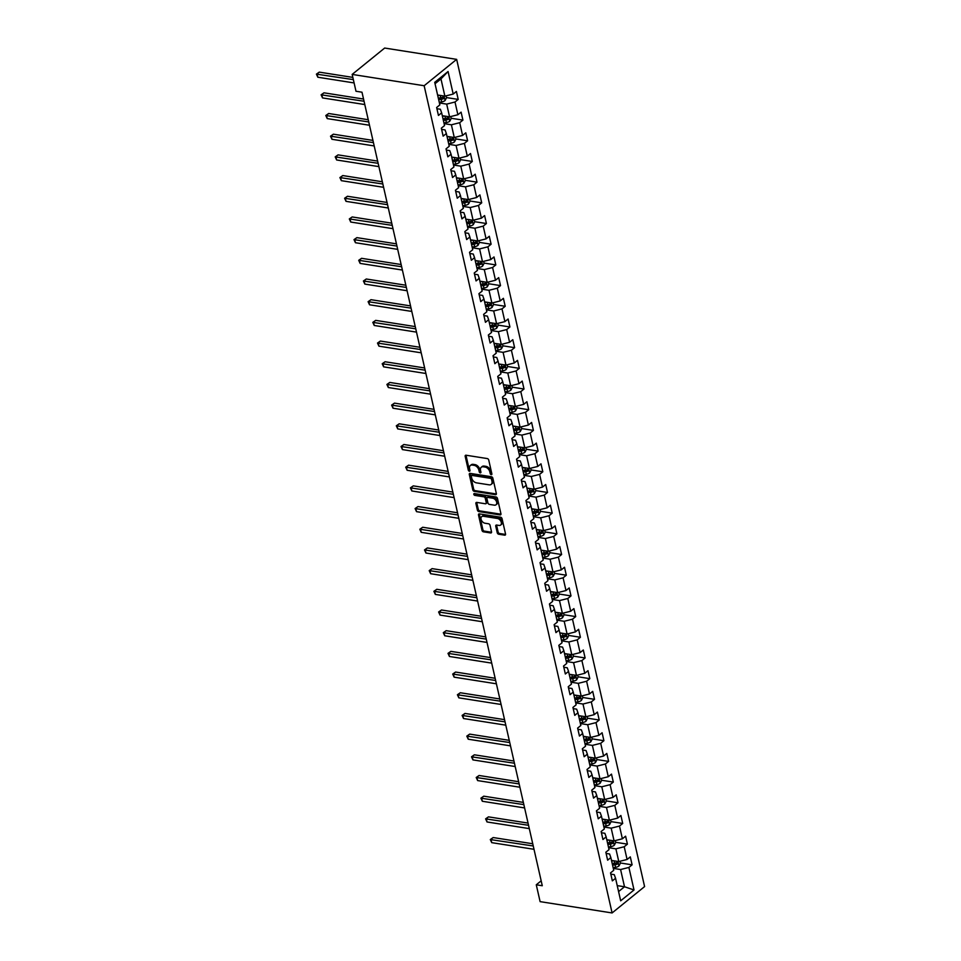 <?xml version="1.0" encoding="UTF-8"?>
<svg xmlns="http://www.w3.org/2000/svg" width="961" height="961" viewBox="0 0 961 961"><rect width="100%" height="100%" fill="white"/><g stroke="black" fill="none" stroke-linecap="round" stroke-linejoin="round"><path stroke-width="1.44" d="M491.263 474.662A1.045 0.697 -129.1 0 0 491.876 473.881L488.741 460.043A1.49 0.997 -129.1 0 0 487.263 458.565L466.061 455.226A1.49 0.997 -129.1 0 0 465.184 456.343L468.319 470.169A1.045 0.697 -129.1 0 0 469.977 470.434L469.569 468.644A4.769 3.171 -129.1 0 1 470.337 465.532A4.769 3.171 -129.1 0 1 472.392 465.076L474.157 465.352A4.769 3.171 -129.1 0 1 478.866 470.109L479.275 471.899A1.045 0.697 -129.1 0 0 480.92 472.151L480.524 470.361A4.769 3.171 -129.1 0 1 481.281 467.262A4.769 3.171 -129.1 0 1 483.335 466.794L485.113 467.07A4.769 3.171 -129.1 0 1 489.822 471.827L490.23 473.617A1.045 0.697 -129.1 0 0 491.263 474.662M497.245 532.742A1.49 0.997 -129.1 0 0 498.723 534.232L504.669 535.169A1.49 0.997 -129.1 0 0 505.546 534.052L502.062 518.688A1.49 0.997 -129.1 0 0 500.585 517.198L479.383 513.871A1.49 0.997 -129.1 0 0 478.506 514.988L481.99 530.34A1.49 0.997 -129.1 0 0 483.467 531.829L490.651 532.959A1.49 0.997 -129.1 0 0 491.527 531.841L490.038 525.271A1.49 0.997 -129.1 0 0 488.56 523.781L485.005 523.228A3.988 2.655 -129.1 0 1 481.473 520.357A3.988 2.655 -129.1 0 1 481.701 516.646A3.988 2.655 -129.1 0 1 483.419 516.261L497.378 518.46A3.988 2.655 -129.1 0 1 500.909 521.318A3.988 2.655 -129.1 0 1 500.681 525.03A3.988 2.655 -129.1 0 1 498.963 525.415L496.633 525.054A1.49 0.997 -129.1 0 0 495.756 526.172L497.245 532.742L498.122 532.034A1.49 0.997 -129.1 0 0 499.6 533.511L505.546 534.448A1.49 0.997 -129.1 0 0 505.582 534.46M424.149 85.733L352.158 74.417L355.99 91.259L361.985 92.196L542.28 885.73L536.274 884.793L540.106 901.634L612.097 912.95L424.149 85.733L456.655 59.366L644.591 886.583L612.097 912.95M495.468 494.687A1.49 0.997 -129.1 0 0 496.356 493.57L492.861 478.206A1.49 0.997 -129.1 0 0 491.383 476.716L470.193 473.389A1.49 0.997 -129.1 0 0 469.304 474.506L472.8 489.858A1.49 0.997 -129.1 0 0 474.266 491.347L495.468 494.687L496.344 493.966A1.49 0.997 -129.1 0 0 496.381 493.978L475.142 490.639L474.266 491.347M497.462 498.447L500.945 513.811A1.49 0.997 -129.1 0 1 500.068 514.928L478.866 511.588A1.49 0.997 -129.1 0 1 477.389 510.099L475.899 503.528A1.49 0.997 -129.1 0 1 476.788 502.411L485.377 503.768A1.49 0.997 -129.1 0 0 486.266 502.651L485.269 498.291A1.49 0.997 -129.1 0 0 483.803 496.801L474.842 495.395A1.045 0.697 -129.1 0 1 474.434 493.57L495.984 496.957A1.49 0.997 -129.1 0 1 497.462 498.447M620.338 862.978L632.11 864.828L630.296 856.876L627.089 859.47L624.206 846.749L627.413 844.142L625.599 836.19L622.392 838.785L619.497 826.064L622.704 823.457L620.902 815.505L617.695 818.099L614.8 805.366L618.007 802.771L616.205 794.819L612.998 797.414L610.103 784.681L613.31 782.086L611.496 774.122L608.289 776.728L605.406 763.995L608.613 761.4L606.799 753.436L603.592 756.043L600.697 743.309L603.904 740.703L602.103 732.75L598.895 735.357L596 722.624L599.208 720.017L597.406 712.065L594.198 714.672L591.303 701.938L594.511 699.332L592.697 691.379L589.489 693.974L586.606 681.253L589.802 678.646L588 670.694L584.793 673.289L581.898 660.567L585.105 657.961L583.303 650.008L580.096 652.603L577.201 639.87L580.408 637.275L578.606 629.323L575.399 631.918L572.504 619.184L575.711 616.59L573.897 608.625L570.69 611.232L567.807 598.499L571.002 595.904L569.2 587.94L565.993 590.547L563.098 577.813L566.305 575.219L564.503 567.254L561.296 569.861L558.401 557.128L561.608 554.521L559.795 546.569L556.599 549.175L553.704 536.442L556.912 533.835L555.098 525.883L551.89 528.478L549.007 515.757L552.203 513.15L550.401 505.198L547.193 507.792L544.298 495.071L547.506 492.464L545.704 484.512L542.497 487.107L539.601 474.374L542.809 471.779L540.995 463.827L537.8 466.421L534.905 453.688L538.112 451.093L536.298 443.129L533.091 445.736L530.208 433.003L533.403 430.408L531.601 422.444L528.394 425.05L525.499 412.317L528.706 409.722L526.904 401.758L523.697 404.365L520.802 391.632L524.009 389.025L522.195 381.073L519 383.679L516.105 370.946L519.312 368.339L517.499 360.387L514.291 362.982L511.408 350.26L514.603 347.654L512.802 339.701L509.594 342.296L506.699 329.575L509.907 326.968L508.105 319.016L504.897 321.611L502.002 308.877L505.21 306.283L503.396 298.33L500.2 300.925L497.305 288.192L500.513 285.597L498.699 277.633L495.492 280.24L492.597 267.506L495.804 264.912L494.002 256.947L490.795 259.554L487.9 246.821L491.107 244.226L489.305 236.262L486.098 238.869L483.203 226.135L486.41 223.529L484.596 215.576L481.389 218.183L478.506 205.45L481.713 202.843L479.899 194.891L476.692 197.486L473.797 184.764L477.004 182.158L475.202 174.205L471.995 176.8L469.1 164.079L472.307 161.472L470.506 153.52L467.298 156.114L464.403 143.381L467.611 140.786L465.797 132.834L462.589 135.429L459.706 122.696L462.914 120.101L461.1 112.137L457.892 114.743L454.997 102.01L458.205 99.415L456.403 91.451L453.196 94.058L448.078 71.51L434.72 82.346L439.85 104.893L436.642 107.488L438.444 115.44L441.652 112.845L440.366 109.242L436.919 108.701M632.11 864.828L628.902 867.435L634.02 889.97L620.674 900.805L615.557 878.258L612.349 880.865L610.535 872.912L613.743 870.306L610.848 857.572L607.64 860.179L605.838 852.215L609.046 849.62L606.151 836.887L602.943 839.494L601.142 831.529L604.349 828.935L601.454 816.201L598.247 818.808L596.433 810.844L599.64 808.249L596.757 795.516L593.55 798.11L591.736 790.158L594.943 787.564L592.048 774.83L588.841 777.425L587.039 769.473L590.246 766.866L587.351 754.145L584.144 756.739L582.342 748.787L585.549 746.18L582.654 733.459L579.447 736.054L577.633 728.102L580.84 725.495L577.945 712.762L574.75 715.368L572.936 707.416L576.144 704.809L573.249 692.076L570.041 694.683L568.239 686.731L571.447 684.124L568.552 671.391L565.344 673.997L563.542 666.033L566.738 663.438L563.855 650.705L560.647 653.312L558.834 645.348L562.041 642.753L559.146 630.02L555.951 632.614L554.137 624.662L557.344 622.067L554.449 609.334L551.242 611.929L549.44 603.976L552.647 601.37L549.752 588.649L546.545 591.243L544.743 583.291L547.938 580.684L545.055 567.963L541.848 570.558L540.034 562.605L543.241 559.999L540.346 547.265L537.151 549.872L535.337 541.92L538.544 539.313L535.649 526.58L532.442 529.187L530.64 521.234L533.848 518.628L530.952 505.894L527.745 508.501L525.943 500.537L529.139 497.942L526.256 485.209L523.048 487.816L521.234 479.851L524.442 477.257L521.547 464.523L518.351 467.13L516.538 459.166L519.745 456.571L516.85 443.838L513.642 446.433L511.841 438.48L515.048 435.886L512.153 423.152L508.946 425.747L507.144 417.795L510.339 415.188L507.456 402.467L504.249 405.061L502.435 397.109L505.642 394.503L502.747 381.781L499.552 384.376L497.738 376.424L500.945 373.817L498.05 361.084L494.843 363.69L493.041 355.738L496.248 353.131L493.353 340.398L490.146 343.005L488.344 335.041L491.539 332.446L488.656 319.713L485.449 322.319L483.635 314.355L486.843 311.76L483.948 299.027L480.74 301.634L478.938 293.67L482.146 291.075L479.251 278.342L476.043 280.936L474.241 272.984L477.449 270.389L474.554 257.656L471.346 260.251L469.533 252.299L472.74 249.692L469.857 236.971L466.65 239.565L464.836 231.613L468.043 229.006L465.148 216.285L461.941 218.88L460.139 210.927L463.346 208.321L460.451 195.588L457.244 198.194L455.442 190.242L458.649 187.635L455.754 174.902L452.547 177.509L450.733 169.544L453.94 166.95L451.057 154.216L447.85 156.823L446.036 148.859L449.243 146.264L446.348 133.531L443.141 136.138L441.339 128.173L444.547 125.579L441.652 112.845M608.601 847.698L615.893 848.839L618.776 861.573L611.496 860.431M606.115 853.428L609.562 853.969L610.848 857.572M618.776 861.573L627.089 859.47M615.893 848.839L624.206 846.749M603.904 827.013L611.184 828.154L614.079 840.887L606.799 839.734M601.418 832.743L604.865 833.283L606.151 836.887M614.079 840.887L622.392 838.785M611.184 828.154L619.497 826.064M599.208 806.327L606.487 807.468L609.382 820.201L602.103 819.048M596.709 812.057L600.169 812.598L601.454 816.201M609.382 820.201L617.695 818.099M606.487 807.468L614.8 805.366M594.511 785.63L601.79 786.783L604.685 799.504L597.394 798.363M592.012 791.371L595.46 791.912L596.757 795.516M604.685 799.504L612.998 797.414M601.79 786.783L610.103 784.681M589.802 764.944L597.093 766.097L599.976 778.818L592.697 777.677M587.315 770.686L590.763 771.227L592.048 774.83M599.976 778.818L608.289 776.728M597.093 766.097L605.406 763.995M585.105 744.258L592.384 745.4L595.279 758.133L588 756.992M582.606 749.988L586.066 750.541L587.351 754.145M595.279 758.133L603.592 756.043M592.384 745.4L600.697 743.309M580.408 723.573L587.688 724.714L590.583 737.447L583.303 736.306M577.909 729.303L581.369 729.843L582.654 733.459M590.583 737.447L598.895 735.357M587.688 724.714L596 722.624M575.711 702.887L582.991 704.029L585.886 716.762L578.594 715.621M573.212 708.617L576.66 709.158L577.945 712.762M585.886 716.762L594.198 714.672M582.991 704.029L591.303 701.938M571.002 682.202L578.294 683.343L581.177 696.076L573.897 694.935M568.516 687.932L571.963 688.472L573.249 692.076M581.177 696.076L589.489 693.974M578.294 683.343L586.606 681.253M566.305 661.516L573.585 662.658L576.48 675.391L569.2 674.238M563.807 667.246L567.266 667.787L568.552 671.391M576.48 675.391L584.793 673.289M573.585 662.658L581.898 660.567M561.608 640.831L568.888 641.972L571.783 654.705L564.503 653.552M559.11 646.561L562.569 647.101L563.855 650.705M571.783 654.705L580.096 652.603M568.888 641.972L577.201 639.87M556.912 620.133L564.191 621.287L567.086 634.02L559.795 632.867M554.413 625.875L557.86 626.416L559.146 630.02M567.086 634.02L575.399 631.918M564.191 621.287L572.504 619.184M552.203 599.448L559.494 600.601L562.377 613.322L555.098 612.181M549.716 605.19L553.164 605.73L554.449 609.334M562.377 613.322L570.69 611.232M559.494 600.601L567.807 598.499M547.506 578.762L554.785 579.915L557.68 592.637L550.401 591.495M545.007 584.492L548.467 585.045L549.752 588.649M557.68 592.637L565.993 590.547M554.785 579.915L563.098 577.813M542.809 558.077L550.088 559.218L552.983 571.951L545.704 570.81M540.31 563.807L543.77 564.347L545.055 567.963M552.983 571.951L561.296 569.861M550.088 559.218L558.401 557.128M538.112 537.391L545.392 538.532L548.287 551.266L540.995 550.124M535.613 543.121L539.061 543.662L540.346 547.265M548.287 551.266L556.599 549.175M545.392 538.532L553.704 536.442M533.403 516.706L540.695 517.847L543.578 530.58L536.298 529.439M530.916 522.436L534.364 522.976L535.649 526.58M543.578 530.58L551.89 528.478M540.695 517.847L549.007 515.757M528.706 496.02L535.986 497.161L538.881 509.895L531.601 508.741M526.208 501.75L529.667 502.291L530.952 505.894M538.881 509.895L547.193 507.792M535.986 497.161L544.298 495.071M524.009 475.335L531.289 476.476L534.184 489.209L526.904 488.056M521.511 481.065L524.97 481.605L526.256 485.209M534.184 489.209L542.497 487.107M531.289 476.476L539.601 474.374M519.312 454.637L526.592 455.79L529.487 468.524L522.195 467.37M516.814 460.379L520.261 460.92L521.547 464.523M529.487 468.524L537.8 466.421M526.592 455.79L534.905 453.688M514.603 433.952L521.895 435.105L524.778 447.826L517.499 446.685M512.117 439.694L515.564 440.234L516.85 443.838M524.778 447.826L533.091 445.736M521.895 435.105L530.208 433.003M509.907 413.266L517.186 414.419L520.081 427.14L512.802 425.999M507.408 418.996L510.868 419.549L512.153 423.152M520.081 427.14L528.394 425.05M517.186 414.419L525.499 412.317M505.21 392.581L512.489 393.722L515.384 406.455L508.105 405.314M502.711 398.31L506.171 398.863L507.456 402.467M515.384 406.455L523.697 404.365M512.489 393.722L520.802 391.632M500.513 371.895L507.792 373.036L510.687 385.769L503.396 384.628M498.014 377.625L501.462 378.166L502.747 381.781M510.687 385.769L519 383.679M507.792 373.036L516.105 370.946M495.804 351.209L503.096 352.351L505.979 365.084L498.699 363.943M493.317 356.939L496.765 357.48L498.05 361.084M505.979 365.084L514.291 362.982M503.096 352.351L511.408 350.26M491.107 330.524L498.387 331.665L501.282 344.398L494.002 343.245M488.608 336.254L492.068 336.794L493.353 340.398M501.282 344.398L509.594 342.296M498.387 331.665L506.699 329.575M486.41 309.838L493.69 310.98L496.585 323.713L489.305 322.56M483.912 315.568L487.371 316.109L488.656 319.713M496.585 323.713L504.897 321.611M493.69 310.98L502.002 308.877M481.701 289.141L488.993 290.294L491.888 303.027L484.596 301.874M479.215 294.883L482.662 295.423L483.948 299.027M491.888 303.027L500.2 300.925M488.993 290.294L497.305 288.192M477.004 268.455L484.284 269.609L487.179 282.33L479.899 281.189M474.518 274.197L477.965 274.738L479.251 278.342M487.179 282.33L495.492 280.24M484.284 269.609L492.597 267.506M472.307 247.77L479.587 248.923L482.482 261.644L475.202 260.503M469.809 253.5L473.268 254.052L474.554 257.656M482.482 261.644L490.795 259.554M479.587 248.923L487.9 246.821M467.611 227.084L474.89 228.225L477.785 240.959L470.494 239.818M465.112 232.814L468.572 233.367L469.857 236.971M477.785 240.959L486.098 238.869M474.89 228.225L483.203 226.135M462.902 206.399L470.193 207.54L473.076 220.273L465.797 219.132M460.415 212.129L463.863 212.669L465.148 216.285M473.076 220.273L481.389 218.183M470.193 207.54L478.506 205.45M458.205 185.713L465.484 186.854L468.379 199.588L461.1 198.446M455.718 191.443L459.166 191.984L460.451 195.588M468.379 199.588L476.692 197.486M465.484 186.854L473.797 184.764M453.508 165.028L460.787 166.169L463.682 178.902L456.403 177.761M451.009 170.758L454.469 171.298L455.754 174.902M463.682 178.902L471.995 176.8M460.787 166.169L469.1 164.079M448.811 144.342L456.091 145.483L458.986 158.217L451.694 157.063M446.312 150.072L449.76 150.613L451.057 154.216M458.986 158.217L467.298 156.114M456.091 145.483L464.403 143.381M444.102 123.645L451.394 124.798L454.277 137.531L446.997 136.378M441.616 129.387L445.063 129.927L446.348 133.531M454.277 137.531L462.589 135.429M451.394 124.798L459.706 122.696M439.405 102.959L446.685 104.112L449.58 116.834L442.3 115.692M449.58 116.834L457.892 114.743M446.685 104.112L454.997 102.01M448.078 71.51L440.967 78.91L444.883 96.148L437.603 95.007M444.883 96.148L453.196 94.058M352.158 74.417L384.664 48.05L456.655 59.366M541.163 880.829L536.274 884.793M440.967 78.91L435.033 83.727M617.226 885.622L624.506 886.763L620.59 869.525L613.31 868.384M618.572 891.58L624.506 886.763L634.02 889.97M610.812 874.114L614.259 874.654L615.557 878.258M620.59 869.525L628.902 867.435M446.433 97.566L458.205 99.415M451.129 118.251L462.914 120.101M455.838 138.937L467.611 140.786M460.535 159.622L472.307 161.472M465.232 180.308L477.004 182.158M469.929 200.993L481.713 202.843M474.638 221.679L486.41 223.529M479.335 242.364L491.107 244.226M484.032 263.062L495.804 264.912M488.729 283.747L500.513 285.597M493.437 304.433L505.21 306.283M498.134 325.118L509.907 326.968M502.831 345.804L514.603 347.654M507.54 366.489L519.312 368.339M512.237 387.175L524.009 389.025M516.934 407.86L528.706 409.722M521.631 428.558L533.403 430.408M526.34 449.243L538.112 451.093M531.037 469.929L542.809 471.779M535.733 490.615L547.506 492.464M540.43 511.3L552.203 513.15M545.139 531.986L556.912 533.835M549.836 552.671L561.608 554.521M554.533 573.357L566.305 575.219M559.23 594.054L571.002 595.904M563.939 614.74L575.711 616.59M568.636 635.425L580.408 637.275M573.333 656.111L585.105 657.961M578.029 676.796L589.802 678.646M582.738 697.482L594.511 699.332M587.435 718.167L599.208 720.017M592.132 738.853L603.904 740.703M596.829 759.55L608.613 761.4M601.538 780.236L613.31 782.086M606.235 800.921L618.007 802.771M610.932 821.607L622.704 823.457M615.629 842.292L627.413 844.142M491.876 473.857A1.045 0.697 -129.1 0 1 491.107 472.908L490.699 471.118A4.769 3.171 -129.1 0 0 485.99 466.361L485.113 467.07M481.281 467.262L482.158 466.541A4.769 3.171 -129.1 0 1 484.224 466.085L485.99 466.361M470.337 465.532L471.214 464.824A4.769 3.171 -129.1 0 1 473.268 464.355L475.034 464.631A4.769 3.171 -129.1 0 1 479.743 469.4L480.152 471.19A1.045 0.697 -129.1 0 0 480.92 472.139M466.025 455.226A1.49 0.997 -129.1 0 0 466.061 455.634L469.196 469.461A1.045 0.697 -129.1 0 0 469.965 470.422M470.157 473.377A1.49 0.997 -129.1 0 0 470.181 473.785L473.677 489.149A1.49 0.997 -129.1 0 0 475.142 490.639M491.539 479.383A1.045 0.697 -129.1 0 0 490.506 478.338L471.899 475.407A1.045 0.697 -129.1 0 0 471.274 476.2L471.707 478.085A4.769 3.171 -129.1 0 0 476.428 482.842L489.149 484.837A4.769 3.171 -129.1 0 0 491.203 484.38A4.769 3.171 -129.1 0 0 491.972 481.269L491.539 479.383L492.416 478.662A1.045 0.697 -129.1 0 0 491.383 477.629L490.506 478.338M472.139 475.227A1.045 0.697 -129.1 0 1 472.776 474.698L491.383 477.629M491.203 484.38L492.08 483.659A4.769 3.171 -129.1 0 0 492.849 480.548L491.972 481.269M492.416 478.662L492.849 480.548M476.752 502.411A1.49 0.997 -129.1 0 0 476.776 502.819L478.278 509.39A1.49 0.997 -129.1 0 0 479.743 510.88L500.945 514.207A1.49 0.997 -129.1 0 0 500.981 514.219M486.026 503.624L486.903 502.903A1.49 0.997 -129.1 0 0 487.143 501.93L486.146 497.57A1.49 0.997 -129.1 0 0 484.68 496.092L475.731 494.687L474.842 495.395M474.686 493.606A1.045 0.697 -129.1 0 0 475.731 494.687M494.302 505.162A3.988 2.655 -129.1 0 0 496.02 504.777A3.988 2.655 -129.1 0 0 496.26 501.065A3.988 2.655 -129.1 0 0 492.717 498.206L487.804 497.426A1.49 0.997 -129.1 0 0 486.927 498.543L487.912 502.903A1.49 0.997 -129.1 0 0 489.389 504.393L494.302 505.162M496.02 504.777L496.897 504.069A3.988 2.655 -129.1 0 0 497.137 500.357A3.988 2.655 -129.1 0 0 493.594 497.486L492.717 498.206M487.155 497.582L488.044 496.861A1.49 0.997 -129.1 0 1 488.681 496.717L493.594 497.486M496.597 525.042A1.49 0.997 -129.1 0 0 496.633 525.451L498.122 532.034M500.681 525.03L501.558 524.322A3.988 2.655 -129.1 0 0 501.786 520.598A3.988 2.655 -129.1 0 0 498.254 517.739L497.378 518.46M481.701 516.646L482.578 515.937A3.988 2.655 -129.1 0 1 484.296 515.552L498.254 517.739M479.347 513.859A1.49 0.997 -129.1 0 0 479.383 514.267L482.866 529.631A1.49 0.997 -129.1 0 0 484.344 531.121L491.527 532.25A1.49 0.997 -129.1 0 0 491.564 532.25L490.651 532.959M439.706 95.343L437.748 95.644M446.048 95.86L446.493 97.818L445.039 100.569A4.024 1.778 167.2 0 1 441.7 101.89L439.249 102.274M352.843 77.409L319.28 72.135L317.082 73.913L317.839 77.228L354.092 82.934M438.672 99.752L441.123 99.367A4.024 1.778 -12.8 0 0 443.658 98.563L443.297 96.977A4.024 1.778 167.2 0 1 440.763 97.782L438.312 98.166M443.658 98.563L441.928 98.298A2.054 0.913 167.2 0 1 441.231 98.466L438.48 98.887M353.348 79.619L316.409 74.129L319.28 72.135M317.839 77.228L316.409 74.129M444.402 116.029L442.444 116.329M450.745 116.545L451.19 118.503L449.736 121.254A4.024 1.778 167.2 0 1 446.397 122.576L443.946 122.96M363.546 99.043L323.977 92.821L321.779 94.598L322.536 97.914L364.796 104.557M443.381 120.437L445.832 120.053A4.024 1.778 -12.8 0 0 448.355 119.248L447.994 117.662A4.024 1.778 167.2 0 1 445.472 118.467L443.021 118.852M448.355 119.248L446.637 118.984A2.054 0.913 167.2 0 1 445.928 119.152L443.177 119.584M364.039 101.241L321.106 94.815L323.977 92.821M322.536 97.914L321.106 94.815M449.099 136.714L447.141 137.015M455.442 137.231L455.898 139.201L454.433 141.952A4.024 1.778 167.2 0 1 451.105 143.261L448.655 143.645M368.243 119.729L328.674 113.506L326.488 115.284L327.233 118.599L369.492 125.254M448.078 141.135L450.529 140.75A4.024 1.778 -12.8 0 0 453.063 139.934L452.703 138.348A4.024 1.778 167.2 0 1 450.168 139.153L447.718 139.537M453.063 139.934L451.334 139.669A2.054 0.913 167.2 0 1 450.625 139.838L447.886 140.27M368.748 121.939L325.803 115.5L328.674 113.506M327.233 118.599L325.803 115.5M453.796 157.4L451.85 157.7M460.151 157.916L460.595 159.886L459.142 162.637A4.024 1.778 167.2 0 1 455.802 163.947L453.352 164.331M372.94 140.414L333.383 134.192L331.185 135.981L331.941 139.285L374.201 145.94M452.775 161.82L455.226 161.436A4.024 1.778 -12.8 0 0 457.76 160.619L457.4 159.033A4.024 1.778 167.2 0 1 454.865 159.838L452.415 160.223M457.76 160.619L456.031 160.355A2.054 0.913 167.2 0 1 455.322 160.523L452.583 160.955M373.445 142.624L330.512 136.186L333.383 134.192M331.941 139.285L330.512 136.186M458.505 178.085L456.547 178.398M464.848 178.602L465.292 180.572L463.839 183.323A4.024 1.778 167.2 0 1 460.499 184.632L458.049 185.029M377.637 161.1L338.08 154.877L335.882 156.667L336.638 159.982L378.898 166.625M457.484 182.506L459.923 182.122A4.024 1.778 -12.8 0 0 462.457 181.317L462.097 179.719A4.024 1.778 167.2 0 1 459.562 180.524L457.112 180.908M462.457 181.317L460.727 181.04A2.054 0.913 167.2 0 1 460.031 181.209L457.28 181.641M378.141 163.31L335.209 156.883L338.08 154.877M336.638 159.982L335.209 156.883M463.202 198.771L461.244 199.083M469.545 199.287L469.989 201.257L468.536 204.008A4.024 1.778 167.2 0 1 465.196 205.33L462.746 205.714M382.346 181.785L342.777 175.563L340.578 177.353L341.335 180.668L383.595 187.311M462.181 203.191L464.631 202.807A4.024 1.778 -12.8 0 0 467.154 202.002L466.794 200.405A4.024 1.778 167.2 0 1 464.271 201.209L461.821 201.594M467.154 202.002L465.436 201.726A2.054 0.913 167.2 0 1 464.728 201.894L461.977 202.327M382.838 183.995L339.906 177.569L342.777 175.563M341.335 180.668L339.906 177.569M467.899 219.456L465.941 219.769M474.253 219.985L474.698 221.943L473.232 224.694A4.024 1.778 167.2 0 1 469.905 226.015L467.454 226.4M387.043 202.471L347.474 196.26L345.287 198.038L346.032 201.354L388.292 207.996M466.878 223.877L469.328 223.493A4.024 1.778 -12.8 0 0 471.863 222.688L471.503 221.09A4.024 1.778 167.2 0 1 468.968 221.907L466.517 222.291M471.863 222.688L470.133 222.411A2.054 0.913 167.2 0 1 469.424 222.58L466.686 223.012M387.547 204.681L344.603 198.254L347.474 196.26M346.032 201.354L344.603 198.254M472.596 240.142L470.65 240.454M478.95 240.67L479.395 242.628L477.941 245.379A4.024 1.778 167.2 0 1 474.602 246.701L472.151 247.085M391.74 223.168L352.182 216.946L349.984 218.724L350.741 222.039L393.001 228.682M471.575 244.562L474.025 244.178A4.024 1.778 -12.8 0 0 476.56 243.373L476.2 241.788A4.024 1.778 167.2 0 1 473.665 242.592L471.214 242.977M476.56 243.373L474.83 243.097A2.054 0.913 167.2 0 1 474.121 243.265L471.383 243.698M392.244 225.367L349.311 218.94L352.182 216.946M350.741 222.039L349.311 218.94M477.305 260.827L475.347 261.14M483.647 261.356L484.092 263.314L482.638 266.065A4.024 1.778 167.2 0 1 479.299 267.386L476.848 267.771M396.437 243.854L356.879 237.631L354.681 239.409L355.438 242.725L397.698 249.367M476.284 265.248L478.734 264.864A4.024 1.778 -12.8 0 0 481.257 264.059L480.896 262.473A4.024 1.778 167.2 0 1 478.362 263.278L475.911 263.662M481.257 264.059L479.527 263.794A2.054 0.913 167.2 0 1 478.83 263.963L476.079 264.383M396.941 246.052L354.008 239.625L356.879 237.631M355.438 242.725L354.008 239.625M482.002 281.525L480.044 281.825M488.344 282.041L488.789 284L487.335 286.75A4.024 1.778 167.2 0 1 483.996 288.072L481.545 288.456M401.145 264.539L361.576 258.317L359.378 260.095L360.135 263.41L402.395 270.053M480.98 285.934L483.431 285.549A4.024 1.778 -12.8 0 0 485.954 284.744L485.593 283.159A4.024 1.778 167.2 0 1 483.071 283.963L480.62 284.348M485.954 284.744L484.236 284.48A2.054 0.913 167.2 0 1 483.527 284.648L480.776 285.081M401.638 266.738L358.705 260.311L361.576 258.317M360.135 263.41L358.705 260.311M486.698 302.21L484.74 302.511M493.053 302.727L493.498 304.697L492.032 307.448A4.024 1.778 167.2 0 1 488.705 308.757L486.254 309.142M405.842 285.225L366.285 279.002L364.087 280.78L364.832 284.096L407.092 290.739M485.677 306.631L488.128 306.235A4.024 1.778 -12.8 0 0 490.663 305.43L490.302 303.844A4.024 1.778 167.2 0 1 487.768 304.649L485.317 305.033M490.663 305.43L488.933 305.166A2.054 0.913 167.2 0 1 488.224 305.334L485.485 305.766M406.347 287.435L363.414 280.996L366.285 279.002M364.832 284.096L363.414 280.996M491.395 322.896L489.449 323.196M497.75 323.413L498.194 325.383L496.741 328.133A4.024 1.778 167.2 0 1 493.401 329.443L490.951 329.827M410.539 305.91L370.982 299.688L368.784 301.466L369.541 304.781L411.801 311.436M490.374 327.317L492.825 326.932A4.024 1.778 -12.8 0 0 495.359 326.115L494.999 324.53A4.024 1.778 167.2 0 1 492.464 325.335L490.014 325.719M495.359 326.115L493.63 325.851A2.054 0.913 167.2 0 1 492.933 326.019L490.182 326.452M411.044 308.121L368.111 301.682L370.982 299.688M369.541 304.781L368.111 301.682M496.104 343.582L494.146 343.894M502.447 344.098L502.891 346.068L501.438 348.819A4.024 1.778 167.2 0 1 498.098 350.128L495.648 350.513M415.248 326.596L375.679 320.373L373.481 322.163L374.237 325.479L416.497 332.122M495.083 348.002L497.534 347.618A4.024 1.778 -12.8 0 0 500.056 346.813L499.696 345.215A4.024 1.778 167.2 0 1 497.161 346.02L494.711 346.404M500.056 346.813L498.327 346.537A2.054 0.913 167.2 0 1 497.63 346.705L494.879 347.137M415.741 328.806L372.808 322.367L375.679 320.373M374.237 325.479L372.808 322.367M500.801 364.267L498.843 364.579M507.144 364.784L507.588 366.754L506.135 369.505A4.024 1.778 167.2 0 1 502.795 370.826L500.345 371.21M419.945 347.281L380.376 341.059L378.178 342.849L378.934 346.164L421.194 352.807M499.78 368.688L502.231 368.303A4.024 1.778 -12.8 0 0 504.753 367.498L504.393 365.901A4.024 1.778 167.2 0 1 501.87 366.706L499.42 367.09M504.753 367.498L503.035 367.222A2.054 0.913 167.2 0 1 502.327 367.39L499.588 367.823M420.438 349.492L377.505 343.065L380.376 341.059M378.934 346.164L377.505 343.065M505.498 384.953L503.54 385.265M511.853 385.481L512.297 387.439L510.844 390.19A4.024 1.778 167.2 0 1 507.504 391.511L505.054 391.896M424.642 367.967L385.085 361.756L382.886 363.534L383.631 366.85L425.891 373.493M504.477 389.373L506.927 388.989A4.024 1.778 -12.8 0 0 509.462 388.184L509.102 386.586A4.024 1.778 167.2 0 1 506.567 387.391L504.117 387.788M509.462 388.184L507.732 387.908A2.054 0.913 167.2 0 1 507.024 388.076L504.285 388.508M425.146 370.177L382.214 363.751L385.085 361.756M383.631 366.85L382.214 363.751M510.195 405.638L508.249 405.95M516.55 406.167L516.994 408.125L515.54 410.876A4.024 1.778 167.2 0 1 512.201 412.197L509.75 412.581M429.339 388.664L389.782 382.442L387.583 384.22L388.34 387.535L430.6 394.178M509.174 410.059L511.624 409.674A4.024 1.778 -12.8 0 0 514.159 408.869L513.799 407.272A4.024 1.778 167.2 0 1 511.264 408.089L508.813 408.473M514.159 408.869L512.429 408.593A2.054 0.913 167.2 0 1 511.732 408.761L508.982 409.194M429.843 390.863L386.911 384.436L389.782 382.442M388.34 387.535L386.911 384.436M514.904 426.324L512.946 426.636M521.246 426.852L521.691 428.81L520.237 431.561A4.024 1.778 167.2 0 1 516.898 432.882L514.447 433.267M434.048 409.35L394.478 403.127L392.28 404.905L393.037 408.221L435.297 414.864M513.883 430.744L516.333 430.36A4.024 1.778 -12.8 0 0 518.856 429.555L518.496 427.969A4.024 1.778 167.2 0 1 515.961 428.774L513.522 429.159M518.856 429.555L517.126 429.279A2.054 0.913 167.2 0 1 516.429 429.459L513.679 429.879M434.54 411.548L391.607 405.122L394.478 403.127M393.037 408.221L391.607 405.122M519.601 447.021L517.643 447.321M525.943 447.538L526.388 449.496L524.934 452.247A4.024 1.778 167.2 0 1 521.595 453.568L519.156 453.952M438.745 430.035L399.175 423.813L396.989 425.591L397.734 428.906L439.994 435.549M518.58 451.43L521.03 451.045A4.024 1.778 -12.8 0 0 523.553 450.241L523.192 448.655A4.024 1.778 167.2 0 1 520.67 449.46L518.219 449.844M523.553 450.241L521.835 449.976A2.054 0.913 167.2 0 1 521.126 450.144L518.387 450.577M439.249 432.234L396.304 425.807L399.175 423.813M397.734 428.906L396.304 425.807M524.298 467.707L522.34 468.007M530.652 468.223L531.097 470.181L529.643 472.944A4.024 1.778 167.2 0 1 526.304 474.253L523.853 474.638M443.441 450.721L403.884 444.499L401.686 446.276L402.431 449.592L444.691 456.235M523.277 472.115L525.727 471.731A4.024 1.778 -12.8 0 0 528.262 470.926L527.901 469.34A4.024 1.778 167.2 0 1 525.367 470.145L522.916 470.53M528.262 470.926L526.532 470.662A2.054 0.913 167.2 0 1 525.823 470.83L523.084 471.262M443.946 452.919L401.013 446.493L403.884 444.499M402.431 449.592L401.013 446.493M528.994 488.392L527.048 488.693M535.349 488.909L535.794 490.879L534.34 493.63A4.024 1.778 167.2 0 1 531.001 494.939L528.55 495.323M448.138 471.407L408.581 465.184L406.383 466.962L407.14 470.277L449.4 476.932M527.973 492.813L530.424 492.428A4.024 1.778 -12.8 0 0 532.959 491.612L532.598 490.026A4.024 1.778 167.2 0 1 530.064 490.831L527.613 491.215M532.959 491.612L531.229 491.347A2.054 0.913 167.2 0 1 530.532 491.515L527.781 491.948M448.643 473.617L405.71 467.178L408.581 465.184M407.14 470.277L405.71 467.178M533.703 509.078L531.745 509.39M540.046 509.594L540.49 511.564L539.037 514.315A4.024 1.778 167.2 0 1 535.697 515.625L533.247 516.009M452.847 492.092L413.278 485.87L411.08 487.659L411.837 490.975L454.097 497.618M532.682 513.498L535.133 513.114A4.024 1.778 -12.8 0 0 537.655 512.309L537.295 510.711A4.024 1.778 167.2 0 1 534.76 511.516L532.322 511.901M537.655 512.309L535.938 512.033A2.054 0.913 167.2 0 1 535.229 512.201L532.478 512.633M453.34 494.302L410.407 487.864L413.278 485.87M411.837 490.975L410.407 487.864M538.4 529.763L536.442 530.076M544.743 530.28L545.187 532.25L543.734 535.001A4.024 1.778 167.2 0 1 540.394 536.322L537.956 536.706M457.544 512.778L417.975 506.555L415.789 508.345L416.533 511.66L458.793 518.303M537.379 534.184L539.83 533.799A4.024 1.778 -12.8 0 0 542.364 532.995L541.992 531.397A4.024 1.778 167.2 0 1 539.469 532.202L537.019 532.586M542.364 532.995L540.635 532.718A2.054 0.913 167.2 0 1 539.926 532.887L537.187 533.319M458.049 514.988L415.104 508.561L417.975 506.555M416.533 511.66L415.104 508.561M543.097 550.449L541.139 550.761M549.452 550.977L549.896 552.935L548.443 555.686A4.024 1.778 167.2 0 1 545.103 557.008L542.653 557.392M462.241 533.463L422.684 527.253L420.486 529.03L421.242 532.346L463.49 538.989M542.076 554.869L544.527 554.485A4.024 1.778 -12.8 0 0 547.061 553.68L546.701 552.082A4.024 1.778 167.2 0 1 544.166 552.887L541.716 553.272M547.061 553.68L545.331 553.404A2.054 0.913 167.2 0 1 544.623 553.572L541.884 554.004M462.746 535.673L419.813 529.247L422.684 527.253M421.242 532.346L419.813 529.247M547.794 571.134L545.848 571.447M554.149 571.663L554.593 573.621L553.14 576.372A4.024 1.778 167.2 0 1 549.8 577.693L547.35 578.078M466.938 554.149L427.381 547.938L425.182 549.716L425.939 553.031L468.199 559.674M546.773 575.555L549.224 575.171A4.024 1.778 -12.8 0 0 551.758 574.366L551.398 572.768A4.024 1.778 167.2 0 1 548.863 573.585L546.413 573.969M551.758 574.366L550.028 574.089A2.054 0.913 167.2 0 1 549.332 574.258L546.581 574.69M467.442 556.359L424.51 549.932L427.381 547.938M425.939 553.031L424.51 549.932M552.503 591.82L550.545 592.132M558.846 592.348L559.29 594.306L557.836 597.057A4.024 1.778 167.2 0 1 554.497 598.379L552.046 598.763M471.647 574.846L432.078 568.624L429.879 570.402L430.636 573.717L472.896 580.36M551.482 596.24L553.932 595.856A4.024 1.778 -12.8 0 0 556.455 595.051L556.095 593.466A4.024 1.778 167.2 0 1 553.572 594.27L551.121 594.655M556.455 595.051L554.737 594.775A2.054 0.913 167.2 0 1 554.029 594.955L551.278 595.376M472.139 577.044L429.207 570.618L432.078 568.624M430.636 573.717L429.207 570.618M557.2 612.517L555.242 612.818M563.542 613.034L563.999 614.992L562.533 617.743A4.024 1.778 167.2 0 1 559.206 619.064L556.755 619.449M476.344 595.532L436.774 589.309L434.588 591.087L435.333 594.403L477.593 601.045M556.179 616.926L558.629 616.542A4.024 1.778 -12.8 0 0 561.164 615.737L560.792 614.151A4.024 1.778 167.2 0 1 558.269 614.956L555.818 615.34M561.164 615.737L559.434 615.472A2.054 0.913 167.2 0 1 558.725 615.641L555.987 616.073M476.848 597.73L433.904 591.303L436.774 589.309M435.333 594.403L433.904 591.303M561.897 633.203L559.939 633.503M568.251 633.719L568.696 635.677L567.242 638.428A4.024 1.778 167.2 0 1 563.903 639.75L561.452 640.134M481.041 616.217L441.483 609.995L439.285 611.773L440.042 615.088L482.302 621.731M560.876 637.611L563.326 637.227A4.024 1.778 -12.8 0 0 565.861 636.422L565.5 634.837A4.024 1.778 167.2 0 1 562.966 635.641L560.515 636.026M565.861 636.422L564.131 636.158A2.054 0.913 167.2 0 1 563.422 636.326L560.683 636.759M481.545 618.416L438.612 611.989L441.483 609.995M440.042 615.088L438.612 611.989M566.594 653.888L564.648 654.189M572.948 654.405L573.393 656.375L571.939 659.126A4.024 1.778 167.2 0 1 568.6 660.435L566.149 660.82M485.737 636.903L446.18 630.68L443.982 632.458L444.739 635.774L486.999 642.428M565.573 658.309L568.023 657.925A4.024 1.778 -12.8 0 0 570.558 657.108L570.197 655.522A4.024 1.778 167.2 0 1 567.663 656.327L565.212 656.711M570.558 657.108L568.828 656.843A2.054 0.913 167.2 0 1 568.131 657.012L565.38 657.444M486.242 639.113L443.309 632.674L446.18 630.68M444.739 635.774L443.309 632.674M571.302 674.574L569.344 674.874M577.645 675.09L578.09 677.061L576.636 679.811A4.024 1.778 167.2 0 1 573.297 681.121L570.846 681.505M490.446 657.588L450.877 651.366L448.679 653.156L449.436 656.471L491.696 663.114M570.281 678.995L572.732 678.61A4.024 1.778 -12.8 0 0 575.255 677.805L574.894 676.208A4.024 1.778 167.2 0 1 572.372 677.012L569.921 677.397M575.255 677.805L573.537 677.529A2.054 0.913 167.2 0 1 572.828 677.697L570.077 678.13M490.939 659.799L448.006 653.36L450.877 651.366M449.436 656.471L448.006 653.36M575.999 695.259L574.041 695.572M582.342 695.776L582.798 697.746L581.333 700.497A4.024 1.778 167.2 0 1 578.005 701.818L575.555 702.203M495.143 678.274L455.574 672.051L453.388 673.841L454.133 677.157L496.393 683.8M574.978 699.68L577.429 699.296A4.024 1.778 -12.8 0 0 579.963 698.491L579.591 696.893A4.024 1.778 167.2 0 1 577.068 697.698L574.618 698.082M579.963 698.491L578.234 698.215A2.054 0.913 167.2 0 1 577.525 698.383L574.786 698.815M495.648 680.484L452.703 674.057L455.574 672.051M454.133 677.157L452.703 674.057M580.696 715.945L578.738 716.257M587.051 716.474L587.495 718.432L586.042 721.182A4.024 1.778 167.2 0 1 582.702 722.504L580.252 722.888M499.84 698.959L460.283 692.749L458.085 694.527L458.841 697.842L501.101 704.485M579.675 720.366L582.126 719.981A4.024 1.778 -12.8 0 0 584.66 719.176L584.3 717.579A4.024 1.778 167.2 0 1 581.765 718.384L579.315 718.768M584.66 719.176L582.931 718.9A2.054 0.913 167.2 0 1 582.222 719.068L579.483 719.501M500.345 701.17L457.412 694.743L460.283 692.749M458.841 697.842L457.412 694.743M585.393 736.631L583.447 736.943M591.748 737.159L592.192 739.117L590.739 741.868A4.024 1.778 167.2 0 1 587.399 743.189L584.949 743.574M504.537 719.645L464.98 713.434L462.782 715.212L463.538 718.528L505.798 725.171M584.372 741.051L586.823 740.667A4.024 1.778 -12.8 0 0 589.357 739.862L588.997 738.264A4.024 1.778 167.2 0 1 586.462 739.081L584.012 739.465M589.357 739.862L587.627 739.586A2.054 0.913 167.2 0 1 586.931 739.754L584.18 740.186M505.042 721.855L462.109 715.428L464.98 713.434M463.538 718.528L462.109 715.428M590.102 757.316L588.144 757.628M596.445 757.845L596.889 759.803L595.436 762.553A4.024 1.778 167.2 0 1 592.096 763.875L589.646 764.259M509.246 740.342L469.677 734.12L467.478 735.898L468.235 739.213L510.495 745.856M589.081 761.737L591.532 761.352A4.024 1.778 -12.8 0 0 594.054 760.547L593.694 758.962A4.024 1.778 167.2 0 1 591.171 759.767L588.721 760.151M594.054 760.547L592.336 760.271A2.054 0.913 167.2 0 1 591.628 760.439L588.877 760.872M509.738 742.541L466.806 736.114L469.677 734.12M468.235 739.213L466.806 736.114M594.799 778.014L592.841 778.314M601.142 778.53L601.598 780.488L600.132 783.239A4.024 1.778 167.2 0 1 596.805 784.56L594.354 784.945M513.943 761.028L474.374 754.805L472.187 756.583L472.932 759.899L515.192 766.542M593.778 782.422L596.228 782.038A4.024 1.778 -12.8 0 0 598.763 781.233L598.391 779.647A4.024 1.778 167.2 0 1 595.868 780.452L593.418 780.837M598.763 781.233L597.033 780.969A2.054 0.913 167.2 0 1 596.325 781.137L593.586 781.557M514.447 763.226L471.503 756.8L474.374 754.805M472.932 759.899L471.503 756.8M599.496 798.699L597.538 798.999M605.85 799.216L606.295 801.174L604.841 803.925A4.024 1.778 167.2 0 1 601.502 805.246L599.051 805.63M518.64 781.713L479.083 775.491L476.884 777.269L477.641 780.584L519.901 787.227M598.475 803.108L600.925 802.723A4.024 1.778 -12.8 0 0 603.46 801.918L603.1 800.333A4.024 1.778 167.2 0 1 600.565 801.138L598.114 801.522M603.46 801.918L601.73 801.654A2.054 0.913 167.2 0 1 601.021 801.822L598.283 802.255M519.144 783.912L476.212 777.485L479.083 775.491M477.641 780.584L476.212 777.485M604.205 819.385L602.247 819.685M610.547 819.901L610.992 821.871L609.538 824.622A4.024 1.778 167.2 0 1 606.199 825.931L603.748 826.316M523.337 802.399L483.779 796.176L481.581 797.954L482.338 801.27L524.598 807.925M603.172 823.805L605.622 823.421A4.024 1.778 -12.8 0 0 608.157 822.604L607.796 821.018A4.024 1.778 167.2 0 1 605.262 821.823L602.811 822.208M608.157 822.604L606.427 822.34A2.054 0.913 167.2 0 1 605.73 822.508L602.979 822.94M523.841 804.609L480.908 798.171L483.779 796.176M482.338 801.27L480.908 798.171M608.902 840.07L606.944 840.37M615.244 840.587L615.689 842.557L614.235 845.308A4.024 1.778 167.2 0 1 610.896 846.617L608.445 847.001M528.045 823.084L488.476 816.862L486.278 818.652L487.035 821.967L529.295 828.61M607.881 844.491L610.331 844.106A4.024 1.778 -12.8 0 0 612.854 843.302L612.493 841.704A4.024 1.778 167.2 0 1 609.971 842.509L607.52 842.893M612.854 843.302L611.136 843.025A2.054 0.913 167.2 0 1 610.427 843.193L607.676 843.626M528.538 825.295L485.605 818.856L488.476 816.862M487.035 821.967L485.605 818.856M613.598 860.756L611.64 861.068M619.941 861.272L620.398 863.242L618.932 865.993A4.024 1.778 167.2 0 1 615.605 867.315L613.154 867.699M532.742 843.77L493.173 837.548L490.987 839.337L491.732 842.653L533.992 849.296M612.577 865.176L615.028 864.792A4.024 1.778 -12.8 0 0 617.563 863.987L617.202 862.389A4.024 1.778 167.2 0 1 614.668 863.194L612.217 863.579M617.563 863.987L615.833 863.711A2.054 0.913 167.2 0 1 615.124 863.879L612.385 864.311M533.247 845.98L490.302 839.554L493.173 837.548M491.732 842.653L490.302 839.554M490.699 471.118L489.822 471.827M484.224 466.085L483.335 466.794M480.152 471.19L479.275 471.899M479.743 469.4L478.866 470.109M475.034 464.631L474.157 465.352M473.268 464.355L472.392 465.076M469.196 469.461L468.319 470.169M466.061 455.634L465.184 456.343M491.107 472.908L490.23 473.617M473.677 489.149L472.8 489.858M470.181 473.785L469.304 474.506M472.776 474.698L471.899 475.407M500.945 514.207L500.068 514.928M479.743 510.88L478.866 511.588M478.278 509.39L477.389 510.099M476.776 502.819L475.899 503.528M487.143 501.93L486.266 502.651M486.146 497.57L485.269 498.291M484.68 496.092L483.803 496.801M488.681 496.717L487.804 497.426M496.633 525.451L495.756 526.172M484.296 515.552L483.419 516.261M484.344 531.121L483.467 531.829M482.866 529.631L481.99 530.34M479.383 514.267L478.506 514.988M505.546 534.448L504.669 535.169M499.6 533.511L498.723 534.232M445.075 100.509L444.054 96.028M440.763 97.782L440.234 95.415M441.7 101.89L441.123 99.367M449.772 121.194L448.751 116.713M445.472 118.467L444.931 116.113M446.397 122.576L445.832 120.053M454.481 141.88L453.46 137.399M450.168 139.153L449.628 136.798M451.105 143.261L450.529 140.75M459.178 162.565L458.157 158.084M454.865 159.838L454.337 157.484M455.802 163.947L455.226 161.436M463.875 183.251L462.854 178.77M459.562 180.524L459.034 178.169M460.499 184.632L459.923 182.122M468.572 203.936L467.563 199.456M464.271 201.209L463.731 198.855M465.196 205.33L464.631 202.807M473.28 224.622L472.259 220.141M468.968 221.907L468.427 219.54M469.905 226.015L469.328 223.493M477.977 245.307L476.956 240.827M473.665 242.592L473.136 240.226M474.602 246.701L474.025 244.178M482.674 266.005L481.653 261.524M478.362 263.278L477.833 260.911M479.299 267.386L478.734 264.864M487.371 286.69L486.362 282.21M483.071 283.963L482.53 281.609M483.996 288.072L483.431 285.549M492.08 307.376L491.059 302.895M487.768 304.649L487.227 302.295M488.705 308.757L488.128 306.235M496.777 328.061L495.756 323.581M492.464 325.335L491.936 322.98M493.401 329.443L492.825 326.932M501.474 348.747L500.453 344.266M497.161 346.02L496.633 343.666M498.098 350.128L497.534 347.618M506.171 369.432L505.162 364.952M501.87 366.706L501.33 364.351M502.795 370.826L502.231 368.303M510.88 390.118L509.859 385.637M506.567 387.391L506.027 385.037M507.504 391.511L506.927 388.989M515.577 410.803L514.555 406.323M511.264 408.089L510.735 405.722M512.201 412.197L511.624 409.674M520.273 431.501L519.252 427.008M515.961 428.774L515.432 426.408M516.898 432.882L516.333 430.36M524.97 452.187L523.961 447.706M520.67 449.46L520.129 447.105M521.595 453.568L521.03 451.045M529.679 472.872L528.658 468.391M525.367 470.145L524.826 467.791M526.304 474.253L525.727 471.731M534.376 493.558L533.355 489.077M530.064 490.831L529.535 488.476M531.001 494.939L530.424 492.428M539.073 514.243L538.052 509.762M534.76 511.516L534.232 509.162M535.697 515.625L535.133 513.114M543.77 534.929L542.761 530.448M539.469 532.202L538.929 529.847M540.394 536.322L539.83 533.799M548.479 555.614L547.458 551.134M544.166 552.887L543.626 550.533M545.103 557.008L544.527 554.485M553.176 576.3L552.155 571.819M548.863 573.585L548.335 571.218M549.8 577.693L549.224 575.171M557.873 596.997L556.851 592.505M553.572 594.27L553.031 591.904M554.497 598.379L553.932 595.856M562.569 617.683L561.56 613.202M558.269 614.956L557.728 612.601M559.206 619.064L558.629 616.542M567.278 638.368L566.257 633.888M562.966 635.641L562.425 633.287M563.903 639.75L563.326 637.227M571.975 659.054L570.954 654.573M567.663 656.327L567.134 653.973M568.6 660.435L568.023 657.925M576.672 679.739L575.651 675.259M572.372 677.012L571.831 674.658M573.297 681.121L572.732 678.61M581.369 700.425L580.36 695.944M577.068 697.698L576.528 695.344M578.005 701.818L577.429 699.296M586.078 721.11L585.057 716.63M581.765 718.384L581.225 716.029M582.702 722.504L582.126 719.981M590.775 741.796L589.754 737.315M586.462 739.081L585.934 736.715M587.399 743.189L586.823 740.667M595.472 762.493L594.451 758.001M591.171 759.767L590.631 757.4M592.096 763.875L591.532 761.352M600.169 783.179L599.159 778.698M595.868 780.452L595.327 778.086M596.805 784.56L596.228 782.038M604.877 803.864L603.856 799.384M600.565 801.138L600.024 798.783M601.502 805.246L600.925 802.723M609.574 824.55L608.553 820.069M605.262 821.823L604.733 819.469M606.199 825.931L605.622 823.421M614.271 845.236L613.25 840.755M609.971 842.509L609.43 840.154M610.896 846.617L610.331 844.106M618.968 865.921L617.959 861.44M614.668 863.194L614.127 860.84M615.605 867.315L615.028 864.792M472.331 474.806L471.443 475.515"/></g></svg>
